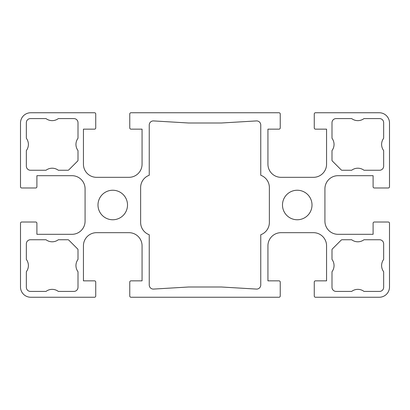 <?xml version="1.0" encoding="UTF-8"?>
<svg xmlns="http://www.w3.org/2000/svg" width="410" height="410" viewBox="0 0 410 410"><rect width="100%" height="100%" fill="white"/><g stroke="black" fill="none" stroke-linecap="round" stroke-linejoin="round"><path stroke-width="0.31" stroke-dasharray="2.05 1.54" d="M336.097 291.407A4.1 4.1 0 0 1 331.997 287.308L331.997 271.728A10.25 10.25 0 0 0 331.997 259.427L331.997 249.823A1.23 1.23 0 0 1 332.356 248.952L341.202 240.106A1.23 1.23 0 0 1 342.073 239.747L351.678 239.747A10.25 10.25 0 0 0 363.977 239.747L379.558 239.747A4.1 4.1 0 0 1 383.657 243.847L383.657 259.427A10.25 10.25 0 0 0 383.657 271.728L383.657 287.308A4.1 4.1 0 0 1 379.558 291.407L363.977 291.407A10.25 10.25 0 0 0 351.678 291.407L336.097 291.407M383.657 166.152A4.1 4.1 0 0 1 379.558 170.252L363.977 170.252A10.25 10.25 0 0 0 351.678 170.252L342.073 170.252A1.23 1.23 0 0 1 341.202 169.894L332.356 161.048A1.23 1.23 0 0 1 331.997 160.177L331.997 150.572A10.25 10.25 0 0 0 331.997 138.273L331.997 122.692A4.1 4.1 0 0 1 336.097 118.592L351.678 118.592A10.25 10.25 0 0 0 363.977 118.592L379.558 118.592A4.1 4.1 0 0 1 383.657 122.692L383.657 138.273A10.25 10.25 0 0 0 383.657 150.572L383.657 166.152M73.902 118.592A4.1 4.1 0 0 1 78.002 122.692L78.002 138.273A10.25 10.25 0 0 0 78.002 150.572L78.002 160.177A1.23 1.23 0 0 1 77.644 161.048L68.798 169.894A1.23 1.23 0 0 1 67.927 170.252L58.322 170.252A10.25 10.25 0 0 0 46.022 170.252L30.442 170.252A4.1 4.1 0 0 1 26.342 166.152L26.342 150.572A10.25 10.25 0 0 0 26.342 138.273L26.342 122.692A4.1 4.1 0 0 1 30.442 118.592L46.022 118.592A10.25 10.25 0 0 0 58.322 118.592L73.902 118.592M26.342 243.847A4.1 4.1 0 0 1 30.442 239.747L46.022 239.747A10.25 10.25 0 0 0 58.322 239.747L67.927 239.747A1.23 1.23 0 0 1 68.798 240.106L77.644 248.952A1.23 1.23 0 0 1 78.002 249.823L78.002 259.427A10.25 10.25 0 0 0 78.002 271.728L78.002 287.308A4.1 4.1 0 0 1 73.902 291.407L58.322 291.407A10.25 10.25 0 0 0 46.022 291.407L30.442 291.407A4.1 4.1 0 0 1 26.342 287.308L26.342 271.728A10.25 10.25 0 0 0 26.342 259.427L26.342 243.847M326.565 280.85L315.495 280.85A1.23 1.23 0 0 0 314.265 282.08L314.265 296.02A1.23 1.23 0 0 0 315.495 297.25L379.25 297.25A10.25 10.25 0 0 0 389.5 287L389.5 223.245A1.23 1.23 0 0 0 388.27 222.015L374.33 222.015A1.23 1.23 0 0 0 373.1 223.245L373.1 234.315L338.045 234.315A13.12 13.12 0 0 1 324.925 221.195L324.925 188.805A13.12 13.12 0 0 1 338.045 175.685L373.1 175.685L373.1 186.755A1.23 1.23 0 0 0 374.33 187.985L388.27 187.985A1.23 1.23 0 0 0 389.5 186.755L389.5 123A10.25 10.25 0 0 0 379.25 112.75L315.495 112.75A1.23 1.23 0 0 0 314.265 113.98L314.265 127.92A1.23 1.23 0 0 0 315.495 129.15L326.565 129.15L326.565 164.205A13.12 13.12 0 0 1 313.445 177.325L281.055 177.325A13.12 13.12 0 0 1 267.935 164.205L267.935 129.15L279.005 129.15A1.23 1.23 0 0 0 280.235 127.92L280.235 113.98A1.23 1.23 0 0 0 279.005 112.75L130.995 112.75A1.23 1.23 0 0 0 129.765 113.98L129.765 127.92A1.23 1.23 0 0 0 130.995 129.15L142.065 129.15L142.065 164.205A13.12 13.12 0 0 1 128.945 177.325L96.555 177.325A13.12 13.12 0 0 1 83.435 164.205L83.435 129.15L94.505 129.15A1.23 1.23 0 0 0 95.735 127.92L95.735 113.98A1.23 1.23 0 0 0 94.505 112.75L30.75 112.75A10.25 10.25 0 0 0 20.5 123L20.5 186.755A1.23 1.23 0 0 0 21.73 187.985L35.67 187.985A1.23 1.23 0 0 0 36.9 186.755L36.9 175.685L71.955 175.685A13.12 13.12 0 0 1 85.075 188.805L85.075 221.195A13.12 13.12 0 0 1 71.955 234.315L36.9 234.315L36.9 223.245A1.23 1.23 0 0 0 35.67 222.015L21.73 222.015A1.23 1.23 0 0 0 20.5 223.245L20.5 287A10.25 10.25 0 0 0 30.75 297.25L94.505 297.25A1.23 1.23 0 0 0 95.735 296.02L95.735 282.08A1.23 1.23 0 0 0 94.505 280.85L83.435 280.85L83.435 245.795A13.12 13.12 0 0 1 96.555 232.675L128.945 232.675A13.12 13.12 0 0 1 142.065 245.795L142.065 280.85L130.995 280.85A1.23 1.23 0 0 0 129.765 282.08L129.765 296.02A1.23 1.23 0 0 0 130.995 297.25L279.005 297.25A1.23 1.23 0 0 0 280.235 296.02L280.235 282.08A1.23 1.23 0 0 0 279.005 280.85L267.935 280.85L267.935 245.795A13.12 13.12 0 0 1 281.055 232.675L313.445 232.675A13.12 13.12 0 0 1 326.565 245.795L326.565 280.85M269.37 187.575A13.12 13.12 0 0 0 260.76 175.254L260.76 125.014A4.1 4.1 0 0 0 256.419 120.919L221.4 123L188.6 123L153.581 120.919A4.1 4.1 0 0 0 149.24 125.014L149.24 175.254A13.12 13.12 0 0 0 140.63 187.575L140.63 222.425A13.12 13.12 0 0 0 149.24 234.745L149.24 284.986A4.1 4.1 0 0 0 153.581 289.081L188.6 287L221.4 287L256.419 289.081A4.1 4.1 0 0 0 260.76 284.986L260.76 234.745A13.12 13.12 0 0 0 269.37 222.425L269.37 187.575M312.01 205A14.76 14.76 0 0 0 289.87 192.218A14.76 14.76 0 0 0 289.87 217.782A14.76 14.76 0 0 0 312.01 205M127.51 205A14.76 14.76 0 0 0 105.37 192.218A14.76 14.76 0 0 0 105.37 217.782A14.76 14.76 0 0 0 127.51 205"/><path stroke-width="0.61" d="M331.997 287.308A4.1 4.1 0 0 0 336.097 291.407L351.678 291.407A10.25 10.25 0 0 1 363.977 291.407L379.558 291.407A4.1 4.1 0 0 0 383.657 287.308L383.657 271.728A10.25 10.25 0 0 1 383.657 259.427L383.657 243.847A4.1 4.1 0 0 0 379.558 239.747L363.977 239.747A10.25 10.25 0 0 1 351.678 239.747L342.073 239.747A1.23 1.23 0 0 0 341.202 240.106L332.356 248.952A1.23 1.23 0 0 0 331.997 249.823L331.997 259.427A10.25 10.25 0 0 1 331.997 271.728L331.997 287.308M379.558 170.252A4.1 4.1 0 0 0 383.657 166.152L383.657 150.572A10.25 10.25 0 0 1 383.657 138.273L383.657 122.692A4.1 4.1 0 0 0 379.558 118.592L363.977 118.592A10.25 10.25 0 0 1 351.678 118.592L336.097 118.592A4.1 4.1 0 0 0 331.997 122.692L331.997 138.273A10.25 10.25 0 0 1 331.997 150.572L331.997 160.177A1.23 1.23 0 0 0 332.356 161.048L341.202 169.894A1.23 1.23 0 0 0 342.073 170.252L351.678 170.252A10.25 10.25 0 0 1 363.977 170.252L379.558 170.252M78.002 122.692A4.1 4.1 0 0 0 73.902 118.592L58.322 118.592A10.25 10.25 0 0 1 46.022 118.592L30.442 118.592A4.1 4.1 0 0 0 26.342 122.692L26.342 138.273A10.25 10.25 0 0 1 26.342 150.572L26.342 166.152A4.1 4.1 0 0 0 30.442 170.252L46.022 170.252A10.25 10.25 0 0 1 58.322 170.252L67.927 170.252A1.23 1.23 0 0 0 68.798 169.894L77.644 161.048A1.23 1.23 0 0 0 78.002 160.177L78.002 150.572A10.25 10.25 0 0 1 78.002 138.273L78.002 122.692M30.442 239.747A4.1 4.1 0 0 0 26.342 243.847L26.342 259.427A10.25 10.25 0 0 1 26.342 271.728L26.342 287.308A4.1 4.1 0 0 0 30.442 291.407L46.022 291.407A10.25 10.25 0 0 1 58.322 291.407L73.902 291.407A4.1 4.1 0 0 0 78.002 287.308L78.002 271.728A10.25 10.25 0 0 1 78.002 259.427L78.002 249.823A1.23 1.23 0 0 0 77.644 248.952L68.798 240.106A1.23 1.23 0 0 0 67.927 239.747L58.322 239.747A10.25 10.25 0 0 1 46.022 239.747L30.442 239.747M326.565 280.85L315.495 280.85A1.23 1.23 0 0 0 314.265 282.08L314.265 296.02A1.23 1.23 0 0 0 315.495 297.25L379.25 297.25A10.25 10.25 0 0 0 389.5 287L389.5 223.245A1.23 1.23 0 0 0 388.27 222.015L374.33 222.015A1.23 1.23 0 0 0 373.1 223.245L373.1 234.315L338.045 234.315A13.12 13.12 0 0 1 324.925 221.195L324.925 188.805A13.12 13.12 0 0 1 338.045 175.685L373.1 175.685L373.1 186.755A1.23 1.23 0 0 0 374.33 187.985L388.27 187.985A1.23 1.23 0 0 0 389.5 186.755L389.5 123A10.25 10.25 0 0 0 379.25 112.75L315.495 112.75A1.23 1.23 0 0 0 314.265 113.98L314.265 127.92A1.23 1.23 0 0 0 315.495 129.15L326.565 129.15L326.565 164.205A13.12 13.12 0 0 1 313.445 177.325L281.055 177.325A13.12 13.12 0 0 1 267.935 164.205L267.935 129.15L279.005 129.15A1.23 1.23 0 0 0 280.235 127.92L280.235 113.98A1.23 1.23 0 0 0 279.005 112.75L130.995 112.75A1.23 1.23 0 0 0 129.765 113.98L129.765 127.92A1.23 1.23 0 0 0 130.995 129.15L142.065 129.15L142.065 164.205A13.12 13.12 0 0 1 128.945 177.325L96.555 177.325A13.12 13.12 0 0 1 83.435 164.205L83.435 129.15L94.505 129.15A1.23 1.23 0 0 0 95.735 127.92L95.735 113.98A1.23 1.23 0 0 0 94.505 112.75L30.75 112.75A10.25 10.25 0 0 0 20.5 123L20.5 186.755A1.23 1.23 0 0 0 21.73 187.985L35.67 187.985A1.23 1.23 0 0 0 36.9 186.755L36.9 175.685L71.955 175.685A13.12 13.12 0 0 1 85.075 188.805L85.075 221.195A13.12 13.12 0 0 1 71.955 234.315L36.9 234.315L36.9 223.245A1.23 1.23 0 0 0 35.67 222.015L21.73 222.015A1.23 1.23 0 0 0 20.5 223.245L20.5 287A10.25 10.25 0 0 0 30.75 297.25L94.505 297.25A1.23 1.23 0 0 0 95.735 296.02L95.735 282.08A1.23 1.23 0 0 0 94.505 280.85L83.435 280.85L83.435 245.795A13.12 13.12 0 0 1 96.555 232.675L128.945 232.675A13.12 13.12 0 0 1 142.065 245.795L142.065 280.85L130.995 280.85A1.23 1.23 0 0 0 129.765 282.08L129.765 296.02A1.23 1.23 0 0 0 130.995 297.25L279.005 297.25A1.23 1.23 0 0 0 280.235 296.02L280.235 282.08A1.23 1.23 0 0 0 279.005 280.85L267.935 280.85L267.935 245.795A13.12 13.12 0 0 1 281.055 232.675L313.445 232.675A13.12 13.12 0 0 1 326.565 245.795L326.565 280.85M260.76 175.254A13.12 13.12 0 0 1 269.37 187.575L269.37 222.425A13.12 13.12 0 0 1 260.76 234.745L260.76 284.986A4.1 4.1 0 0 1 256.419 289.081L221.4 287L188.6 287L153.581 289.081A4.1 4.1 0 0 1 149.24 284.986L149.24 234.745A13.12 13.12 0 0 1 140.63 222.425L140.63 187.575A13.12 13.12 0 0 1 149.24 175.254L149.24 125.014A4.1 4.1 0 0 1 153.581 120.919L188.6 123L221.4 123L256.419 120.919A4.1 4.1 0 0 1 260.76 125.014L260.76 175.254M312.01 205A14.76 14.76 0 0 1 289.87 217.782A14.76 14.76 0 0 1 289.87 192.218A14.76 14.76 0 0 1 312.01 205M127.51 205A14.76 14.76 0 0 1 105.37 217.782A14.76 14.76 0 0 1 105.37 192.218A14.76 14.76 0 0 1 127.51 205"/></g></svg>
